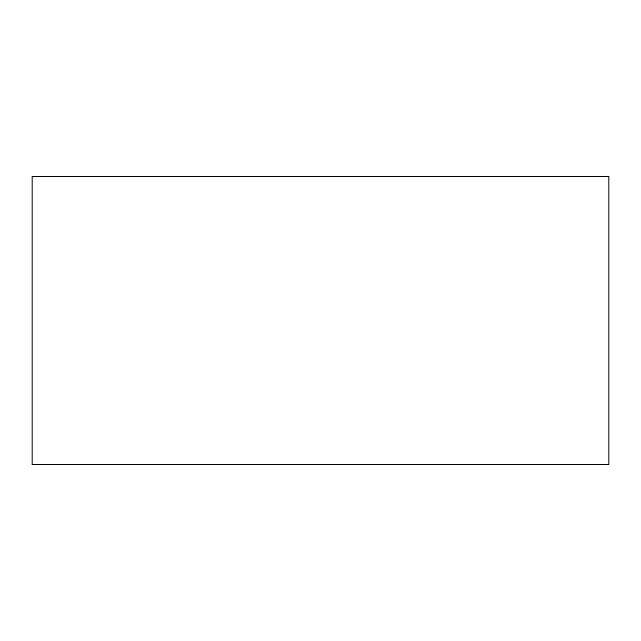 <?xml version="1.0" encoding="UTF-8"?>
<svg xmlns="http://www.w3.org/2000/svg" width="641" height="641" viewBox="0 0 641 641"><rect width="100%" height="100%" fill="white"/><g stroke="black" fill="none" stroke-linecap="round" stroke-linejoin="round"><path stroke-width="0.96" d="M32.05 464.725L608.95 464.725L32.05 464.725L32.05 176.275L608.95 176.275L608.95 464.725L608.95 176.275L32.05 176.275L32.05 464.725"/></g></svg>
